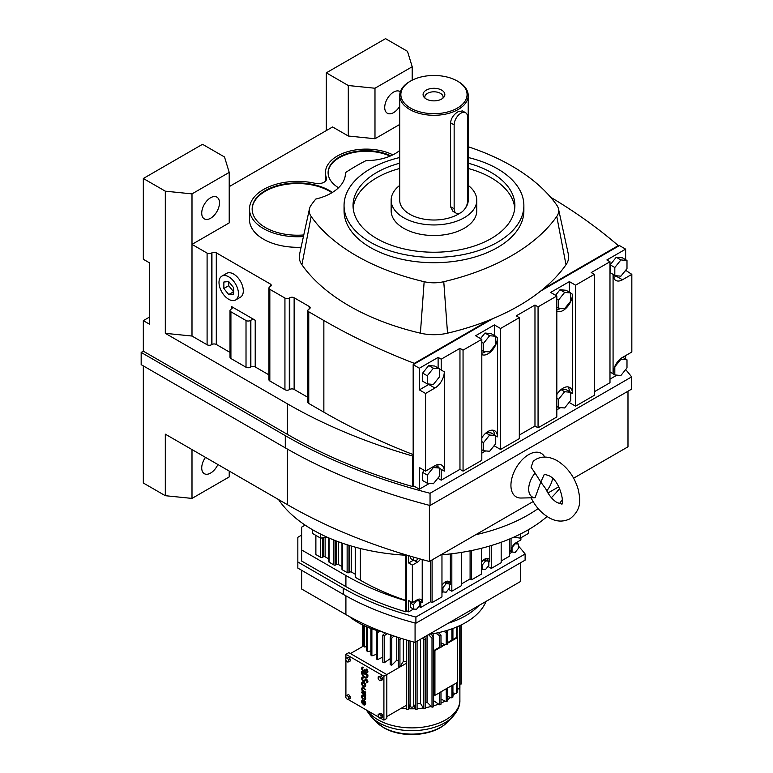 <?xml version="1.0" encoding="UTF-8"?>
<svg xmlns="http://www.w3.org/2000/svg" width="773" height="773" viewBox="0 0 773 773"><rect width="100%" height="100%" fill="white"/><g stroke="black" fill="none" stroke-linecap="round" stroke-linejoin="round"><path stroke-width="1.16" d="M558.56 407.429L564.648 407.97L570.735 400.395L570.735 392.278L564.648 391.727L558.56 399.303L558.56 407.429L556.821 406.424M558.56 399.303L556.821 398.308M569.372 391.496A13.257 7.653 120 0 0 568 386.896M556.821 409.835L560.667 407.613M568.628 403.023L569.382 402.086M570.735 392.278L566.097 389.592L561.536 389.186M564.648 391.727L560.995 389.621M570.735 392.539L572.474 393.544A13.257 7.653 120 0 0 569.73 387.476A13.257 7.653 120 0 0 563.102 388.133A13.257 7.653 120 0 0 556.821 394.549M569.382 402.588L575.566 406.163L575.566 285.189L594.321 274.357L591.229 272.569L609.984 261.747L609.984 272.569L613.076 274.357A13.257 7.653 120 0 0 615.82 280.435A13.257 7.653 120 0 0 622.449 279.778L631.831 274.357L625.637 270.289M569.382 292.175L569.382 281.614L575.566 285.189M572.474 393.544L572.474 294.223A13.257 7.653 120 0 1 566.909 307.335A13.257 7.653 120 0 1 556.821 311.306M493.618 446.33L494.372 445.895L500.556 449.461L519.311 438.639L519.311 317.664L516.219 315.877L534.974 305.055L538.066 306.842L556.821 296.011L550.627 292.436L569.382 281.614M481.811 453.142L485.657 450.92M437.363 478.806L438.117 478.371L441.209 480.159L459.964 469.327L463.056 471.115L481.811 460.293L481.811 339.318L475.617 335.743L494.372 324.921L500.556 328.496L519.311 317.664M492.942 318.592L413.169 364.653L413.169 485.628L419.362 489.193L429.401 483.405M609.984 379.147L616.922 375.137M624.884 370.538L625.637 369.6M594.321 391.756L609.984 382.722L609.984 272.569M575.566 406.163L594.321 395.332L594.321 274.357M519.311 435.064L534.974 426.029L538.066 427.807L556.821 416.985L556.821 296.011M556.821 309.876A13.257 7.653 120 0 0 560.628 308.292M625.637 259.699L625.637 249.138L606.882 259.96L609.984 261.747M625.637 249.138L619.444 245.563L540.752 290.996M413.169 364.653L419.362 368.228L419.362 389.882L425.556 393.457L434.928 388.036A13.257 7.653 120 0 0 444.301 371.803L444.301 471.115A13.257 7.653 120 0 0 441.557 465.046A13.257 7.653 120 0 0 434.928 465.704L425.556 471.115L425.556 393.457M438.117 367.958L438.117 357.397L419.362 368.228M438.117 357.397L441.209 359.184L459.964 348.362L463.056 350.15L481.811 339.318M570.735 292.957L564.648 292.416L558.56 299.992L558.56 308.108L564.648 308.649L570.735 301.074L570.735 292.957L566.097 290.281L560 289.73L555.545 295.276M625.637 359.01L625.637 355.599M610.168 372.006L614.815 374.944L620.903 375.494L626.99 367.919L626.99 359.793L622.68 357.31M494.372 434.793A13.257 7.653 120 0 0 492.99 430.203M494.372 445.895L494.372 445.393M495.725 435.586L489.638 435.035L483.55 442.61L483.55 450.736L489.638 451.277L495.725 443.702L495.725 435.586L491.087 432.899L486.526 432.494M419.362 489.193L419.362 467.539L425.556 471.115M538.066 427.807L538.066 306.842M438.107 467.279A13.257 7.653 120 0 0 437.692 464.592M438.117 478.371L438.117 477.869M424.28 470.38L422.647 472.409L422.647 480.535L427.285 483.212L433.382 483.753L439.47 476.178L439.47 468.061L435.16 465.568M500.556 449.461L500.556 328.496M534.974 426.029L534.974 305.055M439.47 369.011L441.209 370.016L441.209 359.184M441.209 480.159L441.209 469.327L444.301 471.115M459.964 469.327L459.964 348.362M463.056 471.115L463.056 350.15M413.169 455.693L412.637 456.002L412.637 486.555A483.763 279.295 180 0 1 287.43 434.387L143.324 351.193L141.169 352.43L285.285 435.634A486.806 281.053 0 0 0 430.049 493.28L631.628 376.895A486.806 281.053 0 0 0 625.686 369.542M413.71 485.937L412.637 486.555M494.372 335.482L494.372 324.921M495.725 435.846L497.464 436.851L497.464 337.53A13.257 7.653 120 0 1 491.899 350.642A13.257 7.653 120 0 1 481.811 354.614M609.984 371.89L613.076 373.678A13.257 7.653 120 0 1 622.449 357.435L631.831 352.024L631.831 274.357M481.811 353.184A13.257 7.653 120 0 0 485.618 351.599M495.725 336.265L489.638 335.724L483.55 343.299L483.55 351.415L489.638 351.957L495.725 344.381L495.725 336.265L491.087 333.588L484.99 333.037L480.535 338.584M419.362 389.882L428.735 384.471A13.257 7.653 120 0 0 429.363 384.084M428.735 365.523L422.647 373.098L422.647 381.215L427.285 383.891L433.382 384.442L439.47 376.866L439.47 368.74L434.832 366.064L428.735 365.523L433.382 368.199L427.285 375.775L422.647 373.098M414.347 363.977L414.347 363.358A594.804 343.405 180 0 1 323.858 320.515L308.756 311.79A3.082 1.778 180 0 1 307.857 310.533A3.082 1.778 180 0 1 308.756 309.277L309.239 308.997A3.082 1.778 0 0 0 310.147 307.741A3.082 1.778 0 0 0 309.239 306.485L294.136 297.76A3.082 1.778 0 0 0 289.778 297.76L289.295 298.04A3.082 1.778 180 0 1 284.937 298.04L269.835 289.324A3.082 1.778 180 0 1 268.936 288.068A3.082 1.778 180 0 1 269.835 286.802L270.318 286.522A3.082 1.778 0 0 0 271.226 285.266A3.082 1.778 0 0 0 270.318 284.01L216.295 252.819A3.082 1.778 0 0 0 211.937 252.819L211.454 253.1A3.082 1.778 180 0 1 207.096 253.1L191.994 244.384L229.214 222.895L229.214 172.398L224.508 156.987L202.526 144.3L143.324 178.486L165.306 191.173L191.994 193.888L229.214 172.398M550.56 197.183A594.804 343.405 180 0 1 618.274 245.611L618.274 246.239M618.274 245.611L543.39 288.851A215.783 124.579 0 0 0 566 264.772A35.964 20.765 0 0 0 568.377 254.356L558.493 208.923A26.002 15.006 0 0 0 556.773 205.135A205.821 118.829 0 0 0 468.216 146.764M399.709 150.455A40.756 23.528 0 0 1 366.093 160.6A205.821 118.829 0 0 0 345.376 172.708A47.955 27.683 0 0 1 345.396 173.481A47.955 27.683 0 0 1 315.79 199.057A205.821 118.829 0 0 0 311.152 205.135A26.002 15.006 0 0 0 309.442 208.923L299.547 254.356A35.964 20.765 0 0 0 301.924 264.772A215.783 124.579 0 0 0 420.396 333.173A35.964 20.765 0 0 0 447.528 333.173A215.783 124.579 0 0 0 489.232 320.119L414.347 363.358M613.491 277.314A13.257 7.653 120 0 0 616.265 276.203L616.922 275.816M624.884 271.226L625.637 270.792M626.99 260.482L620.903 259.931L614.815 267.506L614.815 275.632L620.903 276.174L626.99 268.598L626.99 260.482L622.352 257.796L616.265 257.254L610.168 264.83L610.168 272.685M564.648 292.416L560 289.73M558.56 299.992L556.821 298.987M558.56 308.108L556.821 307.103M626.99 359.793L620.903 359.252L614.815 366.827L614.815 374.944M620.903 359.252L620.342 358.933M497.464 436.851A13.257 7.653 120 0 0 494.72 430.783A13.257 7.653 120 0 0 488.092 431.44A13.257 7.653 120 0 0 481.811 437.856M489.638 435.035L485.985 432.928M483.55 442.61L481.811 441.605M483.55 450.736L481.811 449.731M613.076 373.678L613.076 274.357M439.47 468.061L433.382 467.52L427.285 475.095L427.285 483.212M427.285 475.095L422.647 472.409M433.382 467.52L432.58 467.056M441.209 370.016L444.301 371.803M230.016 352.401L216.295 344.478A3.082 1.778 0 0 0 211.937 344.478L211.454 344.758A3.082 1.778 180 0 1 207.096 344.758L191.994 336.042L165.306 333.327L287.43 403.835A483.763 279.295 0 0 0 412.637 456.002M413.169 454.563A594.804 343.405 180 0 1 323.858 412.173L308.756 403.458A3.082 1.778 180 0 1 307.857 402.192L307.857 310.533M307.857 397.341L294.136 389.418A3.082 1.778 0 0 0 289.778 389.418L289.295 389.698A3.082 1.778 180 0 1 284.937 389.698L269.835 380.983A3.082 1.778 180 0 1 268.936 379.727L268.936 288.068M268.936 374.866L255.216 366.953A3.082 1.778 0 0 0 250.858 366.953L250.375 367.233A3.082 1.778 180 0 1 246.017 367.233L230.914 358.517A3.082 1.778 180 0 1 230.016 357.252L230.016 310.533A3.082 1.778 180 0 1 230.914 309.277L231.398 308.997A3.082 1.778 0 0 0 232.306 307.741A3.082 1.778 0 0 0 231.398 306.485L255.216 320.235A3.082 1.778 0 0 0 250.858 320.235L250.375 320.515A3.082 1.778 180 0 1 246.017 320.515L230.914 311.79A3.082 1.778 180 0 1 230.016 310.533M489.638 335.724L484.99 333.037M483.55 343.299L481.811 342.294M483.55 351.415L481.811 350.411M427.285 375.775L427.285 383.891M439.47 368.74L433.382 368.199M392.877 154.851A40.756 23.528 0 0 0 349.261 151.237A40.756 23.528 0 0 0 325.443 172.64A40.756 23.528 0 0 0 326.39 177.693A8.474 4.899 180 0 1 326.583 178.747A8.474 4.899 180 0 1 315.007 183.298A47.955 27.683 0 0 0 249.486 209.058L249.486 219.629A47.955 27.683 0 0 0 301.103 247.225M229.214 186.641L332.603 126.956L348.294 136.019L374.982 138.734L399.709 124.453M489.232 320.119A215.783 124.579 0 0 0 543.39 288.851M614.815 275.632L613.076 274.628M614.815 267.506L610.168 264.83M620.903 259.931L616.265 257.254M407.497 51.337L385.524 38.65L326.322 72.826L348.294 85.523L374.982 88.238L412.202 66.749L407.497 51.337M412.202 80.17L412.202 66.749M143.324 351.193L143.324 320.64L149.604 324.264L149.604 262.897L143.324 259.274L143.324 178.486M165.306 333.327L165.306 191.173M191.994 336.042L191.994 193.888M235.61 299.982L240.461 297.19A13.759 7.943 -120 0 0 242.567 286.155A13.759 7.943 -120 0 0 233.581 274.029A13.759 7.943 -120 0 0 226.702 273.352L221.851 276.145A13.759 7.943 -120 0 0 219.745 287.179A13.759 7.943 -120 0 0 228.731 299.296A13.759 7.943 -120 0 0 235.61 299.982A13.759 7.943 -120 0 0 237.726 288.957A13.759 7.943 -120 0 0 228.731 276.831A13.759 7.943 -120 0 0 221.851 276.145M141.169 352.43L141.169 364.653L285.285 447.857A486.806 281.053 0 0 0 430.049 505.503L631.628 389.119L631.628 376.895M149.604 317.007L143.324 320.64M287.43 449.094L287.43 504.682L165.306 434.165L165.306 495.696L143.324 483.009L143.324 365.9M430.049 505.503L430.049 493.28M348.294 136.019L348.294 85.523M326.322 130.579L326.322 72.826M309.442 208.923A26.002 15.006 0 0 0 311.152 216.459A205.821 118.829 0 0 0 424.155 281.701A26.002 15.006 0 0 0 443.77 281.701A205.821 118.829 0 0 0 556.773 216.459A26.002 15.006 0 0 0 558.493 208.923M249.486 209.058A47.955 27.683 0 0 0 303.383 236.528L303.383 236.741M374.982 138.734L374.982 88.238M210.604 218.257A12.561 7.247 120 0 0 218.807 207.193A12.561 7.247 120 0 0 216.884 197.125A12.561 7.247 120 0 0 210.604 197.743A12.561 7.247 120 0 0 202.4 208.816A12.561 7.247 120 0 0 204.323 218.875A12.561 7.247 120 0 0 210.604 218.257M400.327 91.774A12.561 7.247 120 0 0 399.873 91.475A12.561 7.247 120 0 0 393.592 92.093A12.561 7.247 120 0 0 385.389 103.167A12.561 7.247 120 0 0 387.321 113.225A12.561 7.247 120 0 0 393.592 112.607A12.561 7.247 120 0 0 399.709 106.259M205.492 457.374A12.561 7.247 120 0 0 204.323 473.685A12.561 7.247 120 0 0 210.604 473.066A12.561 7.247 120 0 0 217.87 464.515M165.306 495.696L191.994 498.411L229.214 476.922L229.214 471.066M399.709 157.518A89.91 51.907 0 0 0 370.383 168.814A89.91 51.907 0 0 0 344.053 205.512L344.053 210.797A89.91 51.907 0 0 0 399.554 258.752A89.91 51.907 0 0 0 497.541 247.505A89.91 51.907 0 0 0 523.872 210.797L523.872 205.512A89.91 51.907 0 0 0 468.216 157.518M390.771 155.837A38.099 21.992 0 0 0 350.15 152.696A38.099 21.992 0 0 0 328.1 172.64A38.099 21.992 0 0 0 338.526 187.762M332.39 192.429A45.288 26.147 0 0 0 329.462 190.573A45.288 26.147 0 0 0 280.106 184.902A45.288 26.147 0 0 0 252.153 209.058A45.288 26.147 0 0 0 265.419 227.552A45.288 26.147 0 0 0 303.77 234.953M287.43 504.682A483.763 279.295 0 0 0 429.392 561.469L533.119 501.58M547.951 493.01L558.792 486.758M573.624 478.197L627.985 446.804L627.985 391.225M345.376 172.708L345.347 174.698M233.601 294.117L233.601 287.633L228.731 281.575L223.87 282.01L223.87 288.503L228.731 294.552L233.601 294.117M429.392 505.329L429.392 561.469M544.743 457.075L544.685 456.959A25.113 14.494 120 0 0 528.693 454.601A25.113 14.494 120 0 0 511.378 480.526A25.113 14.494 120 0 0 520.973 498.025L535.09 497.725A17.122 9.885 -60 0 1 528.693 489.087A17.122 9.885 -60 0 1 535.09 473.057L531.07 467.23L533.244 461.21L535.786 459.423C542.066 455.915 549.207 456.341 557.188 460.698C567.353 467.105 574.329 476.574 578.127 489.096C580.136 498.653 582.456 508.992 570.03 518.751C563.044 522.21 555.903 521.785 548.627 517.475C541.245 513.011 535.38 506.431 531.012 497.725M191.994 498.411L191.994 449.577M344.053 205.512A89.91 51.907 0 0 0 399.554 253.476A89.91 51.907 0 0 0 497.541 242.22A89.91 51.907 0 0 0 523.872 205.512M390.085 156.127A38.099 21.992 0 0 0 349.995 153.363A38.099 21.992 0 0 0 328.11 172.959M331.917 192.728A45.288 26.147 0 0 0 329.462 191.192A45.288 26.147 0 0 0 280.357 185.462A45.288 26.147 0 0 0 252.153 209.367M475.695 534.732A152.233 87.89 0 0 0 538.153 508.576A152.233 87.89 0 0 1 475.695 534.732M551.371 497.677A152.233 87.89 0 0 0 559.642 488.43A152.233 87.89 0 0 1 551.371 497.677M228.711 281.585L228.711 285.701L233.601 291.75L228.731 294.552M223.87 288.503L228.711 285.701M552.579 478.545A17.122 9.885 -60 0 1 546.733 490.855M399.709 163.19A80.923 46.718 0 0 0 376.741 172.476A80.923 46.718 0 0 0 353.039 205.512A80.923 46.718 0 0 0 402.994 248.674A80.923 46.718 0 0 0 491.184 238.548A80.923 46.718 0 0 0 514.886 205.512A80.923 46.718 0 0 0 468.216 163.19M535.09 497.725L540.8 482.091L535.09 473.057M540.8 482.091L545.709 488.729C548.82 495.29 552.647 499.928 557.188 502.643L561.469 503.919C564.58 506.692 561.237 480.816 548.627 475.53L544.347 474.255L540.8 482.091M353.174 208.159A80.923 46.718 180 0 1 376.741 177.761A80.923 46.718 180 0 1 399.709 168.475M468.216 168.475A80.923 46.718 180 0 1 514.75 208.159M399.709 185.404A42.815 24.717 0 0 0 391.148 200.236L391.148 210.797A42.815 24.717 0 0 0 417.575 233.639A42.815 24.717 0 0 0 464.235 228.277A42.815 24.717 0 0 0 476.777 210.797L476.777 200.236A42.815 24.717 0 0 0 468.216 185.404M391.148 200.236A42.815 24.717 0 0 0 417.575 223.068A42.815 24.717 0 0 0 464.235 217.715A42.815 24.717 0 0 0 476.777 200.236M409.738 81.532L410.55 81.068A33.113 19.112 0 0 0 410.55 108.094A33.113 19.112 0 0 0 457.374 108.094A33.113 19.112 0 0 0 457.374 81.068A33.113 19.112 0 0 0 410.55 81.068L409.738 81.532A34.254 19.779 0 0 0 399.709 95.514L399.709 200.236A34.254 19.779 0 0 0 420.86 218.498A34.254 19.779 0 0 0 458.186 214.218A34.254 19.779 0 0 0 459.925 213.135M465.201 208.343A34.254 19.779 0 0 0 468.216 200.236L468.216 95.514A34.254 19.779 0 0 0 458.186 81.532L457.374 81.068M399.709 95.514A34.254 19.779 0 0 0 420.86 113.786A34.254 19.779 0 0 0 458.186 109.495A34.254 19.779 0 0 0 468.216 95.514M465.626 112.752L462.467 110.925L458.186 111.67C453.78 114.307 451.219 118.008 450.504 122.772L450.504 206.671L452.949 211.309L456.118 213.135A9.518 5.498 120 0 0 460.872 212.662A9.518 5.498 120 0 0 467.597 201.009L467.597 117.11A9.518 5.498 120 0 0 465.626 112.752A9.518 5.498 120 0 0 458.302 115.303A9.518 5.498 120 0 0 454.147 124.878L454.147 208.778A9.518 5.498 120 0 0 456.118 213.135M426.261 90.132A10.89 6.29 0 0 0 424.019 97.147A10.89 6.29 0 0 0 441.663 99.031A10.89 6.29 0 0 0 443.905 97.147A10.89 6.29 0 0 0 440.137 89.397A10.89 6.29 0 0 0 426.261 90.132M442.89 98.181A9.131 5.276 0 0 0 443.093 97.069A9.131 5.276 0 0 0 437.46 92.2A9.131 5.276 0 0 0 427.508 93.34A9.131 5.276 0 0 0 424.831 97.069A9.131 5.276 0 0 0 425.034 98.181M362.875 698.541A1.923 1.111 60 0 1 362.595 695.913A1.923 1.111 60 0 1 363.552 696A1.923 1.111 60 0 1 364.808 697.7A1.923 1.111 60 0 1 364.518 699.236A1.923 1.111 60 0 1 364.238 699.323L364.508 700.019A2.686 1.556 -120 0 0 364.895 699.903A2.686 1.556 -120 0 0 365.31 697.748A2.686 1.556 -120 0 0 363.552 695.381A2.686 1.556 -120 0 0 362.208 695.246A2.686 1.556 -120 0 0 362.605 698.927L363.146 698.386A1.923 1.111 60 0 1 362.74 695.845M365.03 699.807A2.686 1.556 -120 0 0 365.165 699.749A2.686 1.556 -120 0 0 365.581 697.594A2.686 1.556 -120 0 0 363.822 695.227A2.686 1.556 -120 0 0 362.479 695.091A2.686 1.556 -120 0 0 362.353 695.178M362.605 698.927L363.146 698.386M365.455 696.164A1.604 0.928 -120 0 0 364.643 694.434L365.455 694.908L365.726 694.125L361.919 691.932L361.658 692.714L364.025 694.154A1.459 0.841 60 0 1 364.914 695.845L365.726 696.009A1.604 0.928 -120 0 0 365.378 694.859M365.03 686.801A2.686 1.556 -120 0 0 365.165 686.733A2.686 1.556 -120 0 0 365.581 684.578A2.686 1.556 -120 0 0 363.822 682.211A2.686 1.556 -120 0 0 362.479 682.076A2.686 1.556 -120 0 0 362.353 682.163M366.962 681.999A1.15 0.667 60 0 1 366.624 681.941L366.412 682.752A1.923 1.111 -120 0 0 367.233 682.772A1.923 1.111 -120 0 0 367.523 681.235A1.923 1.111 -120 0 0 366.267 679.544A1.923 1.111 -120 0 0 365.31 679.448A1.923 1.111 -120 0 0 365.156 679.564L364.17 680.617A1.536 0.889 60 0 1 362.788 679.67A1.536 0.889 60 0 1 362.663 677.998M364.566 681.293A2.3 1.333 -120 0 0 364.701 681.226A2.3 1.333 -120 0 0 364.885 681.081L365.6 680.182A1.15 0.667 60 0 1 365.697 680.114A1.15 0.667 60 0 1 366.267 680.172A1.15 0.667 60 0 1 367.02 681.187A1.15 0.667 60 0 1 366.846 682.105A1.15 0.667 60 0 1 366.354 682.095M364.17 680.617A1.536 0.889 60 0 1 364.054 680.713A1.536 0.889 60 0 1 362.518 679.825A1.536 0.889 60 0 1 362.518 678.056A1.536 0.889 60 0 1 363.165 678.076L363.378 677.264A2.3 1.333 -120 0 0 362.402 677.235A2.3 1.333 -120 0 0 362.276 677.322M367.359 682.675A1.923 1.111 -120 0 0 367.504 682.617A1.923 1.111 -120 0 0 367.793 681.081A1.923 1.111 -120 0 0 366.537 679.39A1.923 1.111 -120 0 0 365.581 679.293A1.923 1.111 -120 0 0 365.455 679.39M366.885 677.786A4.223 2.435 -120 0 0 367.02 677.718A4.223 2.435 -120 0 0 367.9 675.776L367.9 674.877L361.919 671.428L361.658 672.491A4.223 2.435 -120 0 0 363.494 676.742A4.223 2.435 -120 0 0 366.75 677.873A4.223 2.435 -120 0 0 367.629 675.94L367.629 675.032L361.658 671.582M348.739 694.627L345.831 695.594L345.831 697.536L347.28 699.343L348.739 699.217L350.188 698.377L350.188 696.434L348.739 694.627L345.831 695.594M382.538 715.112L381.089 713.295L378.181 714.271L378.181 716.213L379.63 718.02L381.089 717.885L381.089 715.953L382.538 715.112L382.538 717.054L381.089 717.885M380.171 717.972L383.91 720.127L383.91 676.259L345.908 654.316L345.908 658.19M345.908 660.287L345.908 695.545M345.908 697.642L346.748 698.676M347.821 699.294L379.099 717.354M381.089 675.95L378.181 676.916L378.181 678.858L379.63 680.665L381.089 680.54L382.538 679.699L382.538 677.757L381.089 675.95L378.181 676.916M348.739 657.272L345.831 658.238L345.831 660.181L347.28 661.988L348.739 661.862L348.739 659.92L350.188 659.079L348.739 657.272L345.831 658.238M348.739 661.862L350.188 661.021L350.188 659.079M366.885 672.152A1.536 0.889 60 0 1 365.764 671.582A1.536 0.889 60 0 1 365.185 670.133L364.634 669.515L364.373 669.978A1.536 0.889 60 0 1 364.054 670.684A1.536 0.889 60 0 1 362.518 669.795A1.536 0.889 60 0 1 362.518 668.027A1.536 0.889 60 0 1 363.01 667.978L363.281 667.196A2.29 1.324 -120 0 0 362.411 667.215A2.29 1.324 -120 0 0 362.286 667.312M367.272 672.81A2.29 1.324 -120 0 0 367.407 672.742A2.29 1.324 -120 0 0 367.813 671.09A2.29 1.324 -120 0 0 366.537 669.08L366.267 669.862A1.536 0.889 60 0 1 367.049 671.196A1.536 0.889 60 0 1 366.769 672.249A1.536 0.889 60 0 1 365.581 671.834A1.536 0.889 60 0 1 364.914 670.297L365.185 669.824M364.556 671.244A2.29 1.324 -120 0 0 364.663 671.196L364.431 671.331A2.29 1.324 -120 0 0 364.643 671.148A2.29 1.324 -120 0 0 367.146 672.897A2.29 1.324 -120 0 0 367.542 671.244A2.29 1.324 -120 0 0 366.267 669.234M363.01 667.978L363.281 667.196M364.17 670.587A1.536 0.889 60 0 1 362.788 669.64A1.536 0.889 60 0 1 362.663 667.969M365.455 689.816L363.281 687.931A2.3 1.333 -120 0 0 362.131 687.815A2.3 1.333 -120 0 0 361.774 689.661A2.3 1.333 -120 0 0 363.281 691.69L365.455 692.946L363.281 691.062A1.536 0.889 60 0 1 362.276 689.709A1.536 0.889 60 0 1 362.518 688.482A1.536 0.889 60 0 1 363.281 688.559L365.726 689.651L363.552 687.777A2.3 1.333 -120 0 0 362.402 687.661A2.3 1.333 -120 0 0 362.276 687.748M365.455 692.946L365.726 692.164L363.552 690.907A1.536 0.889 60 0 1 362.585 689.68A1.536 0.889 60 0 1 362.663 688.424M362.605 703.942L362.875 703.556A1.923 1.111 60 0 1 362.595 700.927A1.923 1.111 60 0 1 363.552 701.024L363.552 704.783A2.686 1.556 -120 0 0 364.895 704.918A2.686 1.556 -120 0 0 365.31 702.763A2.686 1.556 -120 0 0 363.552 700.396A2.686 1.556 -120 0 0 362.208 700.261A2.686 1.556 -120 0 0 362.605 703.942L363.146 703.401A1.923 1.111 60 0 1 362.74 700.86M365.03 704.831A2.686 1.556 -120 0 0 365.165 704.763A2.686 1.556 -120 0 0 365.581 702.609A2.686 1.556 -120 0 0 363.822 700.241A2.686 1.556 -120 0 0 362.479 700.106A2.686 1.556 -120 0 0 362.353 700.193M381.089 680.54L381.089 678.597L379.63 676.781M381.089 678.597L382.538 677.757M348.739 699.217L348.739 697.275L347.28 695.458M348.739 697.275L350.188 696.434M363.552 686.753A2.686 1.556 -120 0 0 364.895 686.888A2.686 1.556 -120 0 0 365.31 684.733A2.686 1.556 -120 0 0 363.552 682.366A2.686 1.556 -120 0 0 362.208 682.23A2.686 1.556 -120 0 0 361.803 684.385A2.686 1.556 -120 0 0 363.552 686.753M348.739 659.92L347.28 658.103M363.165 678.076L363.117 677.419A2.3 1.333 -120 0 0 362.131 677.39A2.3 1.333 -120 0 0 362.131 680.047A2.3 1.333 -120 0 0 364.431 681.38A2.3 1.333 -120 0 0 364.614 681.235L365.6 680.182M383.91 676.259L386.819 674.578L348.816 652.644L345.908 654.316M365.455 694.908L365.726 694.125M381.089 715.953L379.63 714.136L381.089 713.295M365.455 694.28L361.658 692.086M364.914 669.978L364.373 669.669M363.01 667.35A2.29 1.324 -120 0 0 362.141 667.37A2.29 1.324 -120 0 0 362.141 670.017A2.29 1.324 -120 0 0 364.431 671.331M379.63 714.136L378.181 714.271M383.91 720.127L386.819 718.455L386.819 674.578L406.714 663.089M363.552 682.994A1.923 1.111 -120 0 0 362.595 682.897A1.923 1.111 -120 0 0 362.305 684.434A1.923 1.111 -120 0 0 363.552 686.124A1.923 1.111 -120 0 0 364.518 686.221A1.923 1.111 -120 0 0 364.808 684.685A1.923 1.111 -120 0 0 363.552 682.994M364.102 701.469L364.102 704.338A1.923 1.111 -120 0 0 364.518 704.251A1.923 1.111 -120 0 0 364.102 701.469M367.088 675.351L362.199 672.8A3.459 1.99 -120 0 0 363.706 676.278A3.459 1.99 -120 0 0 366.373 677.206A3.459 1.99 -120 0 0 367.088 675.621L367.088 675.351M364.643 686.124A1.923 1.111 60 0 1 363.822 685.97A1.923 1.111 60 0 1 362.605 684.405A1.923 1.111 60 0 1 362.74 682.83M364.363 701.797L364.363 704.184A1.923 1.111 -120 0 0 364.643 704.155M386.819 716.59L406.714 705.102M350.43 653.572L363.89 645.803M406.714 661.746A39.578 22.852 180 0 1 403.332 661.398L399.941 666.809A49.472 28.562 180 0 1 398.25 666.548L398.25 639.493A49.472 28.562 0 0 0 399.941 639.754L400.868 638.276M398.25 660.538A39.578 22.852 180 0 1 396.752 660.2L391.785 665.186A49.472 28.562 180 0 1 390.201 664.761L390.201 637.706A49.472 28.562 0 0 0 391.785 638.131L393.911 636.005M390.201 658.664L384.239 662.78A49.472 28.562 180 0 1 382.809 662.2L382.809 635.145L385.089 632.865M382.809 657.079L377.533 659.64A49.472 28.562 180 0 1 376.915 659.292A49.472 28.562 180 0 1 376.296 658.925L376.296 631.879A49.472 28.562 0 0 0 376.915 632.237A49.472 28.562 0 0 0 377.533 632.594L380.055 631.367M376.296 654.402L371.881 655.89A49.472 28.562 180 0 1 370.876 655.06L370.876 628.468M370.876 650.895L367.436 651.62A49.472 28.562 180 0 1 366.692 650.702L366.692 626.806M366.692 646.73L364.344 646.972A49.472 28.562 180 0 1 363.89 645.996L363.89 625.56M362.469 672.684A3.459 1.99 -120 0 0 363.899 676.046A3.459 1.99 -120 0 0 366.499 677.119M406.714 640.044L406.714 709.508A49.472 28.562 0 0 0 408.453 709.595L408.453 640.556M401.438 708.145A47.994 27.702 0 0 0 406.714 708.648M457.094 690.405A47.994 27.702 0 0 0 457.983 688.83L457.094 688.743M452.92 695.478A47.994 27.702 0 0 0 454.959 693.333L452.92 692.908M447.49 699.681A47.994 27.702 0 0 0 450.62 697.468L447.49 696.415M440.987 703.14A47.994 27.702 0 0 0 445.113 701.101L440.987 699.092M433.595 705.817A47.994 27.702 0 0 0 438.591 704.126L433.595 700.676M425.546 707.662A47.994 27.702 0 0 0 431.266 706.454L427.044 702.213A39.578 22.852 180 0 1 425.546 702.551M417.082 708.648A47.994 27.702 0 0 0 423.343 708.01L420.464 703.411A39.578 22.852 180 0 1 417.082 703.759M410.038 704.358L408.714 708.754A47.994 27.702 0 0 0 415.082 708.754L413.748 704.358M362.692 646.489L362.692 624.98M371.881 655.89L371.881 628.836M376.296 631.879L377.9 630.778M396.752 660.2L396.752 636.952M391.785 665.186L391.785 638.131M384.239 662.78L384.239 635.725A49.472 28.562 0 0 1 382.809 635.145M390.201 637.706L391.747 635.261M367.436 651.62L367.436 627.125M377.533 659.64L377.533 632.594M403.332 661.398L403.332 639.039M399.941 666.809L399.941 639.754M364.344 646.972L364.344 625.763M390.626 637.029L390.626 634.875M387.234 633.657L384.239 635.725M420.464 703.411L420.464 639.271M427.044 702.213L427.044 635.474M433.16 637.029L433.16 633.647M398.25 639.493L398.82 637.628M406.714 640.44A49.472 28.562 0 0 0 408.366 640.527M408.714 708.754L408.453 709.595M422.725 637.967L423.855 639.754L423.855 708.822A49.472 28.562 0 0 0 425.546 708.561L425.546 639.493L424.715 636.817M423.855 708.822L423.343 708.01M451.915 697.903A49.472 28.562 0 0 0 452.92 697.072L452.92 684.907A49.472 28.562 180 0 1 451.915 685.738L451.915 697.903L450.62 697.468M428.513 634.623L432.01 638.131L432.01 707.198A49.472 28.562 0 0 0 433.595 706.773L433.595 637.706L431.218 633.957M432.01 707.198L431.266 706.454M413.748 642.034L413.748 706.097A1.855 1.073 180 0 1 412.608 707.082A1.855 1.073 180 0 1 410.589 706.851A1.855 1.073 180 0 1 410.038 706.097L410.038 641.01M439.547 704.792A49.472 28.562 0 0 0 440.987 704.203L440.987 692.048A49.472 28.562 180 0 1 439.547 692.627L439.547 704.792L438.591 704.126M446.253 701.652A49.472 28.562 0 0 0 447.49 700.937L447.49 688.782A49.472 28.562 180 0 1 446.253 689.497L446.253 701.652L445.113 701.101M456.36 682.926L456.36 693.632A49.472 28.562 0 0 0 457.094 692.714L457.094 682.501M456.36 693.632L454.959 693.333M461.095 624.98L461.095 684.095A49.472 28.562 0 0 0 461.249 683.09L461.249 624.913M461.095 684.095L459.906 684.095M415.333 642.228L415.333 709.595A49.472 28.562 0 0 0 417.082 709.508L417.082 641.223M415.333 709.595L415.082 708.754M459.452 625.763L459.452 688.985A49.472 28.562 0 0 0 459.906 688.009L459.906 625.56M459.452 688.985L457.983 688.83M362.537 624.913L362.537 646.576M445.886 630.778L447.49 631.879L447.49 644.035A49.472 28.562 0 0 1 446.253 644.75L445.557 644.411L440.987 647.049M447.49 631.879A49.472 28.562 0 0 1 446.253 632.594L443.741 631.367M440.987 644.721L442.465 645.581M440.987 642.807L444.388 644.469M456.36 627.125L456.36 637.551M435.846 633.164L439.547 635.725L439.547 647.88L434.928 650.547L434.397 650.238L439.064 647.542L439.547 647.88A49.472 28.562 0 0 0 440.987 647.301L440.987 635.145L438.465 632.633M434.928 650.547L434.928 695.294L440.987 692.048M447.49 642.672L450.959 640.672L451.915 640.991A49.472 28.562 0 0 0 452.92 640.16L452.92 628.468M451.915 628.836L451.915 640.991M451.915 685.738L457.539 682.24L457.539 637.493L452.92 640.16M423.855 639.754A49.472 28.562 0 0 0 425.546 639.493M457.094 637.242L457.094 626.806M440.987 646.431L444.977 644.131L445.557 644.411M446.253 632.594L446.253 644.75M446.253 689.497L445.557 689.158L446.91 688.376L447.49 688.782M439.547 635.725A49.472 28.562 0 0 0 440.987 635.145M432.01 638.131A49.472 28.562 0 0 0 433.595 637.706M451.645 640.904L447.49 643.291M440.832 691.893L445.557 689.158M446.91 688.376L451.645 685.651M457.539 637.493L456.998 637.184L452.92 639.542M434.397 650.238L434.397 694.985L434.928 695.294M349.425 616.564A76.112 43.945 0 0 0 358.073 622.526A76.112 43.945 0 0 0 383.253 632.169M429.15 634.256A76.112 43.945 0 0 0 486.033 601.413M448.253 623.222A76.112 43.945 0 0 0 478.767 605.607A76.112 43.945 0 0 1 448.253 623.222M278.531 499.542A152.233 87.89 0 0 0 312.814 529.891A152.233 87.89 0 0 0 407.429 555.314M440.852 554.85A152.233 87.89 0 0 0 547.081 516.528M559.401 503.658A152.233 87.89 0 0 0 562.512 499.339M513.881 537.138L520.287 538.134L528.365 533.467L528.365 529.737M327.027 537.138L320.621 538.134L320.621 534.095M520.287 538.134L520.287 534.095M320.621 538.134L312.543 533.467L312.543 529.737M328.738 558.918L325.133 556.84A1.304 0.754 0 0 0 323.288 556.84L322.496 557.294A1.304 0.754 180 0 1 320.65 557.294L315.877 554.541L315.877 535.399M355.222 574.213L351.618 572.126A1.304 0.754 0 0 0 349.773 572.126L348.981 572.59A1.304 0.754 180 0 1 347.135 572.59L342.362 569.827A1.304 0.754 180 0 1 341.975 569.295L341.975 543.061M341.975 566.561L338.381 564.483A1.304 0.754 0 0 0 336.535 564.483L335.743 564.947A1.304 0.754 180 0 1 333.897 564.947L329.114 562.184A1.304 0.754 180 0 1 328.738 561.652L328.738 537.892M405.893 555.236L405.893 600.437A221.493 127.874 180 0 1 360.373 580.233L355.599 577.479A1.304 0.754 180 0 1 355.222 576.938L355.222 547.158M406.975 610.892L405.516 611.733L405.893 600.437M418.898 606.38L420.744 607.443L420.744 601.752L422.222 602.602A6.976 4.029 120 0 0 420.783 599.404A6.976 4.029 120 0 0 417.285 599.751L412.357 602.602L408.656 600.466L408.656 611.858L406.434 610.583L406.434 555.265M305.132 525.118L301.644 527.138L301.644 549.97L345.908 575.527A239.301 138.154 0 0 0 405.516 600.65M420.744 607.443L430.609 601.752L432.088 602.602L441.963 596.901L441.963 554.753M408.656 611.858L413.555 609.027M509.562 553.603L512.248 552.057M501.175 561.005L509.562 556.164L509.562 539.003M487.976 566.493L491.299 568.416L501.175 562.715L501.175 542.269M481.434 569.846L482.642 569.15M461.694 583.799L470.09 578.958L471.569 579.808L481.434 574.117L481.434 548.279M448.504 589.287L451.828 591.21L461.694 585.509L461.694 552.347M441.963 592.63L443.161 591.934M301.644 549.97L301.644 561.053L345.908 586.61A239.301 138.154 0 0 0 405.516 611.733M517.214 543.351L517.214 542.066M509.562 550.473L511.04 551.323A6.976 4.029 120 0 1 515.978 542.781L520.905 539.931L520.905 537.776M412.357 602.602L412.357 565.111L417.285 562.261A6.976 4.029 120 0 0 420.483 559.063M408.656 555.681L408.656 562.976L412.357 565.111M301.644 535.1L297.837 537.303L297.837 561.961L343.222 588.156A243.109 140.357 0 0 0 415.903 617.047L525.118 553.99A243.109 140.357 0 0 0 518.441 546.047M470.09 578.958L470.09 550.84M471.569 579.808L471.569 550.54M451.828 591.21L451.828 553.748M449.364 584.079L450.35 584.659L450.35 553.922M418.522 600.321A6.976 4.029 120 0 0 418.396 599.259M411.246 601.964L410.386 603.027L410.386 607.298L413.342 609.008L416.55 609.298L419.758 605.307L419.758 601.036L417.41 599.684M430.609 601.752L430.609 560.763M432.088 602.602L432.088 559.903M491.299 568.416L491.299 545.535M488.836 561.295L489.821 561.865L489.821 545.98M448.127 583.229A6.976 4.029 120 0 0 447.615 581.132M449.364 583.944L446.156 583.654L442.948 587.644L442.948 591.915L446.156 592.205L449.364 588.214L449.364 583.944L444.939 582.108M487.599 560.444A6.976 4.029 120 0 0 487.087 558.338M488.836 561.15L485.628 560.869L482.429 564.85L482.429 569.131L485.628 569.411L488.836 565.43L488.836 561.15L484.42 559.314M408.656 562.976L413.555 560.145M410.386 556.193L410.386 558.415L413.342 560.125L416.55 560.406L418.154 558.415M511.04 551.323L511.04 538.385M422.222 602.602L422.222 559.546M415.903 617.047L415.903 623.202A243.109 140.357 0 0 1 343.222 594.311L297.837 568.107L297.837 561.961M415.903 623.202L525.118 560.145L525.118 553.99M450.35 584.659A6.976 4.029 120 0 0 448.9 581.46A6.976 4.029 120 0 0 445.412 581.808A6.976 4.029 120 0 0 441.963 585.432M419.758 601.036L416.55 600.747L413.342 604.737L410.386 603.027M416.55 600.747L416.058 600.466M413.342 604.737L413.342 609.008M489.821 561.865A6.976 4.029 120 0 0 488.381 558.666A6.976 4.029 120 0 0 484.893 559.014A6.976 4.029 120 0 0 481.434 562.638M446.156 583.654L444.311 582.591M442.948 591.915L441.963 591.345M442.948 587.644L441.963 587.074M512.035 547.757L512.035 552.038L515.233 552.318L518.441 548.337L518.441 544.057L515.233 543.777L511.871 547.67M512.035 552.038L509.562 550.608M518.441 544.057L516.093 542.704M482.429 569.131L481.434 568.551M485.628 560.869L483.782 559.797M482.429 564.85L481.434 564.28M413.342 557.053L413.342 560.125M301.644 570.31L301.644 589.016L345.908 614.574A239.301 138.154 0 0 0 415.072 642.382L520.558 581.48L520.558 562.773M415.072 622.99L415.072 642.382M570.735 293.228L572.474 294.223M439.47 468.322L441.209 469.327M495.725 336.526L497.464 337.53M428.735 384.471L434.928 388.036M287.43 403.835L287.43 434.387M616.265 276.203L622.449 279.778M323.858 412.173L323.858 320.515M309.239 308.997L309.239 306.485M289.295 389.698L289.295 298.04M289.778 389.418L289.778 297.76M294.136 389.418L294.136 297.76M250.858 366.953L250.858 320.235M250.375 367.233L250.375 320.515M207.096 344.758L207.096 253.1M284.937 389.698L284.937 298.04M308.756 403.458L308.756 311.79M211.454 344.758L211.454 253.1M211.937 344.478L211.937 252.819M231.398 308.997L231.398 306.485M269.835 380.983L269.835 289.324M230.914 358.517L230.914 311.79M246.017 367.233L246.017 320.515M216.295 344.478L216.295 252.819M255.216 366.953L255.216 320.235M270.318 286.522L270.318 284.01M285.285 447.857L285.285 435.634M311.152 216.459L301.924 264.772M443.77 281.701L447.528 333.173M424.155 281.701L420.396 333.173M326.39 177.693L326.39 179.79M556.773 216.459L566 264.772M454.147 124.878L450.504 122.772M454.147 208.778L450.504 206.671M367.455 710.638A47.994 27.702 0 0 0 377.958 719.76A47.994 27.702 0 0 0 430.261 725.77A47.994 27.702 0 0 0 459.887 700.174L459.887 688.047M376.519 722.253A40.718 23.509 0 0 0 383.108 727.238A40.718 23.509 0 0 0 447.267 722.253C433.924 736.302 401.844 738.534 383.708 727.722L376.519 722.253L371.398 717.064A46.612 26.91 0 0 0 378.934 722.765A46.612 26.91 0 0 0 452.398 717.064C457.655 711.218 460.157 705.594 459.887 700.174M351.618 572.126L351.618 546.144M349.773 572.126L349.773 545.593M347.135 572.59L347.135 544.772M348.981 572.59L348.981 545.351M342.362 569.827L342.362 543.197M338.381 564.483L338.381 541.767M325.133 556.84L325.133 537.438M355.599 577.479L355.599 547.265M322.496 557.294L322.496 537.844M323.288 556.84L323.288 537.718M360.373 580.233L360.373 548.501M320.65 557.294L320.65 538.124M336.535 564.483L336.535 541.081M345.908 575.527L345.908 586.61M329.114 562.184L329.114 538.066M335.743 564.947L335.743 540.771M333.897 564.947L333.897 540.047M419.758 601.172L420.744 601.752M413.632 560.145L417.285 562.261M343.222 594.311L343.222 588.156M345.908 595.838L345.908 614.574M325.443 172.64L325.443 181.201M371.398 717.064L366.238 709.933M447.267 722.253L452.398 717.064"/></g></svg>
